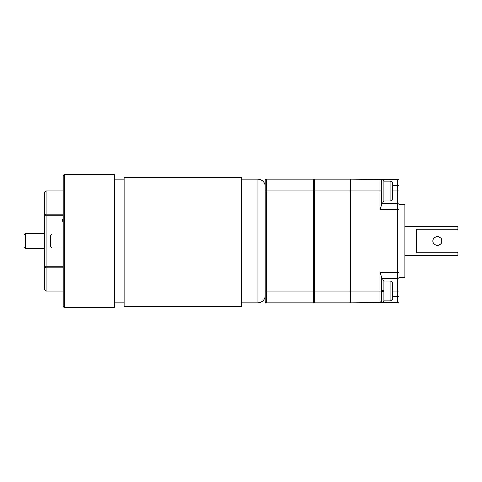 <?xml version="1.0" encoding="UTF-8"?>
<svg xmlns="http://www.w3.org/2000/svg" width="482" height="482" viewBox="0 0 482 482"><rect width="100%" height="100%" fill="white"/><g stroke="black" fill="none" stroke-linecap="round" stroke-linejoin="round"><path stroke-width="0.72" d="M381.726 302.172L383.196 302.172L383.196 291.592L381.726 291.465L381.726 302.172L381.431 296.882M384.082 200.855L390.107 200.855L390.107 181.148L384.082 181.148L384.082 180.714L384.082 201.295L383.196 202.181L383.196 179.84L381.431 180.129L381.431 184.696M381.726 202.181L381.726 179.834L381.726 202.181L383.196 202.181M383.196 179.84L384.082 180.732L383.196 179.828L381.726 179.834M44.687 226.293L44.687 266.703M63.214 267.835L46.158 267.835L46.158 290.995C45.917 291.405 45.422 290.911 44.687 289.525L44.687 192.475L46.158 191.005L46.158 214.165L63.214 214.165M64.684 307.468C64.269 307.787 63.781 307.299 63.214 305.998L63.214 176.002L64.684 174.532L64.684 307.468L114.686 307.468L114.686 174.532L64.684 174.532M63.214 219.678L62.63 219.678L62.63 221.148L63.214 221.148M349.962 290.995L349.962 191.005L314.674 191.005L314.674 290.995L349.962 290.995L349.962 302.762L314.674 302.762L314.674 290.995L313.788 290.995L313.788 302.762L266.733 302.762A1.47 1.47 0 0 1 265.263 301.292L265.263 180.708A1.47 1.47 0 0 1 266.733 179.238L313.788 179.238L313.788 191.005L314.674 191.005L314.674 179.238L349.962 179.238L349.962 191.005L350.553 191.005L350.553 290.995L379.979 290.995L379.979 272.631L381.431 276.493L381.431 291.441L384.082 291.67L384.082 301.292L384.082 281.145L390.107 281.145C391.625 281.295 392.462 282.127 392.607 283.645L392.607 297.659M313.788 181.148L314.674 181.148L313.788 181.148M313.788 300.852L314.674 300.852M380.196 179.515L381.274 180.304L381.431 180.967A1.47 1.47 0 0 0 379.979 179.497A1.47 1.47 0 0 1 381.431 180.967A1.47 1.47 0 0 0 379.979 179.497L380.659 179.672L381.431 180.967A1.47 1.47 0 0 0 379.979 179.497L379.979 191.005L381.431 191.005L381.431 205.507L379.979 209.369L379.979 191.005L350.553 191.005L350.553 179.238L397.62 179.647A1.47 1.47 0 0 1 399.078 181.118L399.078 300.882A1.47 1.47 0 0 1 397.62 302.353L350.553 302.762L350.553 290.995M392.607 191.005L399.078 191.005L399.078 185.534L392.607 185.486M399.078 277.765L404.964 277.662L404.964 204.338L399.078 204.235L399.078 209.525L379.979 209.369L381.431 205.507L381.431 203.5L397.62 203.645A1.47 1.47 0 0 1 399.078 205.115M381.431 290.995L379.979 290.995L379.979 302.503A1.47 1.47 0 0 0 381.431 301.033A1.47 1.47 0 0 1 379.979 302.503L381.431 301.033L379.979 302.503L397.62 302.353L397.62 278.355L381.431 278.5L397.62 278.355L397.62 179.647M381.431 203.5L397.62 203.645L381.431 203.5M349.962 299.961L350.553 300.172M350.553 278.939L349.962 278.837M350.553 181.828L349.962 182.039M381.431 276.493L379.979 272.631L399.078 272.475M399.078 276.885A1.47 1.47 0 0 1 397.62 278.355M381.431 301.033A1.47 1.47 0 0 1 379.985 302.503A1.47 1.47 0 0 0 381.431 301.033M390.107 181.148C391.625 181.298 392.462 182.13 392.607 183.648L392.607 198.355C392.462 199.873 391.625 200.705 390.107 200.855M384.082 280.705L384.082 290.785L381.431 290.556L381.431 280.114L381.726 279.819L381.726 290.58L383.196 290.706L383.196 279.819L384.082 280.705M381.431 301.877L381.431 291.441M25.57 248.351L24.1 246.88L24.1 235.12L25.57 233.65L25.57 248.351L44.687 248.351M63.214 234.089L52.038 234.089L50.568 235.559L50.568 246.441L52.038 247.911L63.214 247.911M241.735 306.293L241.735 177.587L124.097 177.587L124.097 306.293L241.735 306.293M392.607 287.615L392.607 283.645M392.607 289.23L392.607 289.821M457.9 230.36L457.02 229.233L457.02 226.293L457.9 227.179L457.9 254.821L457.02 255.707L457.02 252.767L457.9 251.64M441.723 241C442 246.688 432.631 246.694 432.902 241C432.625 235.306 442 235.312 441.723 241M457.02 229.233L416.725 229.233L416.725 252.767L457.02 252.767M432.902 241A4.41 4.41 0 0 1 439.518 237.18A4.41 4.41 0 0 1 439.518 244.82A4.41 4.41 0 0 1 432.902 241M265.263 290.995L313.788 290.995L313.788 191.005L266.733 191.005L266.733 302.762M63.214 215.743L46.158 215.743L46.158 266.257L63.214 266.257M44.687 266.257L46.158 266.257L46.158 267.835A1.47 0.789 180 0 1 44.687 267.046M44.687 214.954A1.47 0.789 0 0 1 46.158 214.165L46.158 215.743L44.687 215.743M392.607 296.514L399.078 296.466M392.607 290.995L399.078 290.995M241.735 302.762L257.912 302.762L257.912 179.238L241.735 179.238M384.082 300.852L390.107 300.852L390.107 281.145M265.263 191.005L266.733 191.005L266.733 179.238M63.214 191.005L46.158 191.005M63.214 290.995L46.158 290.995M381.726 279.819L383.196 279.819M383.196 302.172L384.082 301.292M124.097 179.238L114.686 179.238M124.097 302.762L114.686 302.762M257.912 179.238C262.377 179.672 264.829 182.124 265.263 186.588M257.912 302.762C262.377 302.328 264.829 299.876 265.263 295.412M25.57 233.65L44.687 233.65M390.107 300.852C391.625 300.702 392.462 299.87 392.607 298.352M350.553 285.356L349.962 285.356M350.553 296.641L349.962 296.641M404.964 255.707L457.02 255.707M404.964 226.293L457.02 226.293"/></g></svg>
